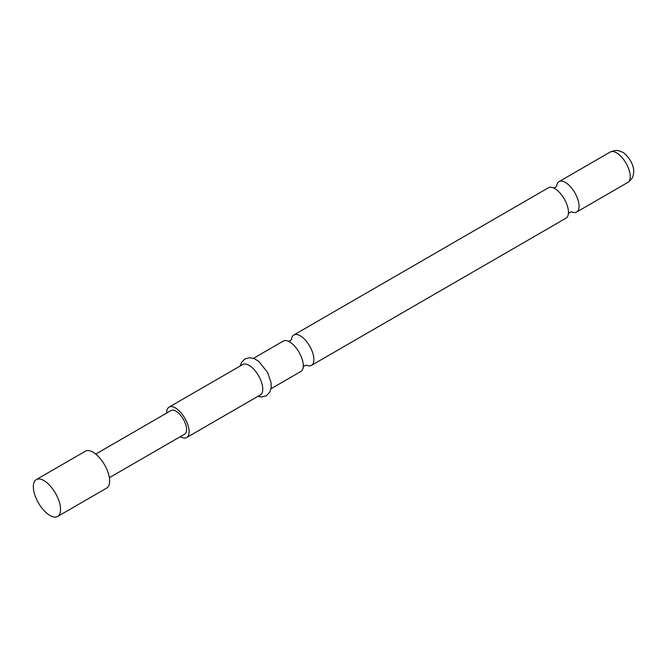 <?xml version="1.0" encoding="UTF-8"?>
<svg xmlns="http://www.w3.org/2000/svg" width="667" height="667" viewBox="0 0 667 667"><rect width="100%" height="100%" fill="white"/><g stroke="black" fill="none" stroke-linecap="round" stroke-linejoin="round"><path stroke-width="1" d="M556.678 186.168A17.567 8.079 60 0 1 559.054 181.616A17.567 8.079 60 0 1 575.588 194.139A17.567 8.079 60 0 1 576.647 212.023A17.567 8.079 60 0 1 571.511 211.814M291.504 339.503A17.567 8.079 60 0 1 293.889 334.951A17.567 8.079 60 0 1 310.422 347.474A17.567 8.079 60 0 1 311.472 365.366A17.567 8.079 60 0 1 306.336 365.157M57.595 516.475L106.695 488.077A21.294 9.788 -120 0 0 105.419 466.391A21.294 9.788 -120 0 0 85.384 451.209L36.276 479.606A21.294 9.788 -120 0 0 37.552 501.292A21.294 9.788 -120 0 0 57.595 516.475A21.294 9.788 -120 0 0 56.32 494.789A21.294 9.788 -120 0 0 36.276 479.606M311.472 365.366L566.033 218.159A17.567 8.079 -120 0 0 568.476 212.54A17.567 8.079 -120 0 0 564.982 200.275A17.567 8.079 -120 0 0 554.535 188.436A17.567 8.079 -120 0 0 548.449 187.752L293.889 334.951M271.01 388.761L300.859 371.494A17.567 8.079 -120 0 0 303.302 365.875A17.567 8.079 -120 0 0 299.808 353.61A17.567 8.079 -120 0 0 289.37 341.771A17.567 8.079 -120 0 0 283.275 341.087L253.427 358.346M180.29 436.668A17.567 8.079 -120 0 0 186.677 437.527L260.338 394.931A17.567 8.079 -120 0 0 259.28 377.047A17.567 8.079 -120 0 0 242.746 364.515L169.093 407.112A17.567 8.079 -120 0 0 166.65 413.073M186.677 437.527A17.567 8.079 -120 0 0 185.626 419.635A17.567 8.079 -120 0 0 169.093 407.112M109.371 477.672L184.701 434.117A13.623 6.261 -120 0 0 183.892 420.235A13.623 6.261 -120 0 0 171.06 410.522L95.731 454.085M610.222 152.026C616.875 149.175 619.309 151.009 621.544 151.801C624.179 152.518 627.339 155.778 631.024 161.564C633.191 166.133 634.067 169.877 633.65 172.811C633.183 175.054 633.733 177.931 627.814 182.441A17.567 8.079 -120 0 0 626.763 164.549A17.567 8.079 -120 0 0 610.222 152.026L559.054 181.616M571.694 211.831L569.743 212.331L568.334 213.773M306.52 365.166L304.569 365.666L303.16 367.108M291.587 339.336L290.178 340.779L288.227 341.279M556.762 186.001L555.353 187.444L553.393 187.944M627.814 182.441L576.647 212.023M240.262 365.958L241.579 362.356L245.022 358.896L249.641 357.695L254.419 358.729L258.779 361.381L267.534 372.344L271.069 382.716L271.194 387.569L269.726 392.296L266.291 395.789L261.564 397.023L257.846 396.373"/></g></svg>
